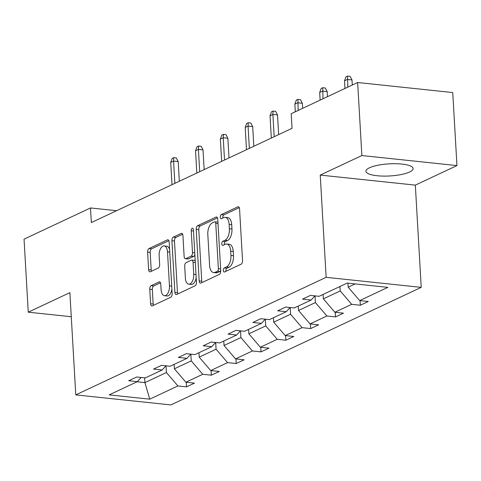 <?xml version="1.0" encoding="UTF-8"?>
<svg xmlns="http://www.w3.org/2000/svg" width="481" height="481" viewBox="0 0 481 481"><rect width="100%" height="100%" fill="white"/><g stroke="black" fill="none" stroke-linecap="round" stroke-linejoin="round"><path stroke-width="0.72" d="M223.328 270.478A2.08 1.082 -84 0 0 224.206 272.036A2.08 1.082 -84 0 0 224.537 271.975L241.137 264.183A2.97 1.551 -84 0 0 242.538 260.582L239.562 208.97A2.97 1.551 -84 0 0 238.311 206.746A2.97 1.551 -84 0 0 237.83 206.836L221.236 214.628A2.08 1.082 -84 0 0 220.256 217.147A2.08 1.082 -84 0 0 221.128 218.705A2.08 1.082 -84 0 0 221.464 218.645L223.611 217.634A9.512 4.954 -84 0 1 225.138 217.352A9.512 4.954 -84 0 1 229.142 224.459L229.389 228.764A9.512 4.954 -84 0 1 224.922 240.284L222.769 241.294A2.08 1.082 -84 0 0 221.795 243.813A2.08 1.082 -84 0 0 222.667 245.37A2.08 1.082 -84 0 0 223.004 245.31L225.15 244.3A9.512 4.954 -84 0 1 226.677 244.017A9.512 4.954 -84 0 1 230.676 251.13L230.928 255.429A9.512 4.954 -84 0 1 226.455 266.949L224.308 267.959A2.08 1.082 -84 0 0 223.328 270.478M226.677 244.017L229.251 244.288A9.512 4.954 -84 0 1 233.249 251.401L233.495 255.7A9.512 4.954 -84 0 1 229.028 267.226L226.876 268.23A2.08 1.082 -84 0 0 225.902 270.755A2.08 1.082 -84 0 0 225.98 271.302M239.267 207.636L223.803 214.899A2.08 1.082 -84 0 0 222.823 217.418A2.08 1.082 -84 0 0 222.901 217.965M225.138 217.352L227.711 217.622A9.512 4.954 -84 0 1 231.71 224.735L231.956 229.034A9.512 4.954 -84 0 1 227.489 240.554L225.342 241.564A2.08 1.082 -84 0 0 224.362 244.083A2.08 1.082 -84 0 0 224.441 244.631M409.559 172.024A23.617 6.061 176.7 0 0 413.089 168.542A23.617 6.061 176.7 0 0 395.797 163.714A23.617 6.061 176.7 0 0 369.468 167.785A23.617 6.061 176.7 0 0 365.939 171.266A23.617 6.061 176.7 0 0 383.225 176.094A23.617 6.061 176.7 0 0 409.559 172.024M151.154 285.672A2.97 1.551 -84 0 0 149.759 289.267L150.595 303.751A2.97 1.551 -84 0 0 151.846 305.97A2.97 1.551 -84 0 0 152.321 305.886L170.755 297.228A2.97 1.551 -84 0 0 172.156 293.626L169.18 242.015A2.97 1.551 -84 0 0 167.929 239.791A2.97 1.551 -84 0 0 167.448 239.881L149.014 248.539A2.97 1.551 -84 0 0 147.619 252.14L148.629 269.631A2.97 1.551 -84 0 0 149.88 271.849A2.97 1.551 -84 0 0 150.355 271.765L158.243 268.055A2.97 1.551 -84 0 0 159.644 264.46L159.139 255.784A7.949 4.143 -84 0 1 164.153 245.917A7.949 4.143 -84 0 1 167.502 251.858L169.456 285.834A7.949 4.143 -84 0 1 164.448 295.707A7.949 4.143 -84 0 1 161.099 289.76L160.774 284.097A2.97 1.551 -84 0 0 159.524 281.878A2.97 1.551 -84 0 0 159.049 281.962L151.154 285.672L153.728 285.942A2.97 1.551 -84 0 0 152.333 289.544L153.162 304.022A2.97 1.551 -84 0 0 153.457 305.351M69.883 292.64L28.259 312.187L24.05 239.153L90.5 207.954L91.342 222.559L292.045 128.319L291.203 113.714L357.654 82.51L361.868 155.543L320.244 175.084L326.142 277.327L75.776 394.883L69.883 292.64M199.182 280.934A2.97 1.551 -84 0 0 200.433 283.159A2.97 1.551 -84 0 0 200.908 283.068L219.342 274.417A2.97 1.551 -84 0 0 220.743 270.815L217.767 219.204A2.97 1.551 -84 0 0 216.516 216.979A2.97 1.551 -84 0 0 216.041 217.069L197.601 225.721A2.97 1.551 -84 0 0 196.206 229.323L199.182 280.934L201.749 281.211A2.97 1.551 -84 0 0 202.044 282.539M195.052 285.822L176.617 294.474A2.97 1.551 -84 0 1 176.136 294.564A2.97 1.551 -84 0 1 174.886 292.346L171.915 240.728A2.97 1.551 -84 0 1 173.31 237.133L181.199 233.423A2.97 1.551 -84 0 1 181.674 233.339A2.97 1.551 -84 0 1 182.924 235.558L184.133 256.493A2.97 1.551 -84 0 0 185.383 258.712A2.97 1.551 -84 0 0 185.858 258.628L191.095 256.169A2.97 1.551 -84 0 0 192.49 252.567L191.234 230.772A2.08 1.082 -84 0 1 192.55 228.192A2.08 1.082 -84 0 1 193.422 229.75L196.446 282.221A2.97 1.551 -84 0 1 195.052 285.822M28.259 312.187L71.272 316.726M320.244 175.084L415.331 185.125L456.95 165.584L361.868 155.543M456.95 165.584L452.741 92.556L357.654 82.51M141.101 377.477L137.319 381.655L128.71 380.748L136.664 377.008L145.274 377.916L162.145 369.997L153.535 369.089L161.496 365.35L170.106 366.257L186.977 358.339L178.367 357.431L186.327 353.691L194.931 354.599L211.808 346.681L203.198 345.773L211.153 342.033L219.763 342.941L236.634 335.023L228.024 334.115L235.985 330.375L244.595 331.283L261.466 323.364L252.856 322.45L260.816 318.717L269.42 319.625L286.291 311.706L277.687 310.792L285.642 307.058L294.252 307.966L311.123 300.048L302.513 299.134L310.473 295.4L319.083 296.308L347.252 283.081L387.854 287.367L359.686 300.595L368.296 301.509L360.335 305.243L351.725 304.335L334.854 312.253L343.464 313.167L335.504 316.901L326.9 315.993L310.023 323.911L318.632 324.825L310.678 328.559L302.068 327.651L285.197 335.57L293.807 336.484L285.846 340.217L277.236 339.309L260.365 347.234L268.975 348.142L261.015 351.876L252.411 350.968L235.54 358.892L244.144 359.8L236.189 363.534L227.579 362.626L210.708 370.55L219.318 371.458L211.357 375.192L202.748 374.284L185.876 382.209L194.486 383.116L186.526 386.85L177.922 385.942L149.747 399.17L109.145 394.883L137.319 381.655M326.142 277.327L421.224 287.367L170.857 404.924L75.776 394.883M190.861 354.172L191.252 360.876L174.375 368.795L174.122 364.376M174.375 368.795L185.876 382.209M191.252 360.876L202.748 374.284M165.933 365.819L162.145 369.997M215.692 342.514L216.077 349.218L199.206 357.136L198.954 352.717M199.206 357.136L210.708 370.55M216.077 349.218L227.579 362.626M190.765 354.16L186.977 358.339M240.524 330.856L240.909 337.56L224.038 345.478L223.779 341.059M224.038 345.478L235.54 358.892M240.909 337.56L252.411 350.968M215.59 342.502L211.808 346.681M265.35 319.198L265.734 325.902L248.863 333.82L248.611 329.395M248.863 333.82L260.365 347.234M265.734 325.902L277.236 339.309M240.422 330.844L236.634 335.023M290.181 307.539L290.566 314.243L273.695 322.162L273.442 317.737M273.695 322.162L285.197 335.57M290.566 314.243L302.068 327.651M265.247 319.186L261.466 323.364M315.007 295.881L315.398 302.585L298.527 310.504L298.268 306.078M298.527 310.504L310.023 323.911M315.398 302.585L326.9 315.993M290.079 307.527L286.291 311.706M339.971 286.502L340.223 290.927L323.352 298.845L323.1 294.42M323.352 298.845L334.854 312.253M340.223 290.927L351.725 304.335M314.911 295.869L311.123 300.048M355.152 283.916L348.184 287.187L347.949 283.153M348.184 287.187L359.686 300.595M415.331 185.125L421.224 287.367M116.582 210.708L90.5 207.954M137.031 381.788L144.931 382.623L166.42 372.534L166.035 365.831M144.655 377.856L144.931 382.623L149.747 399.17M166.42 372.534L177.922 385.942M360.071 300.637L360.335 305.243M335.239 312.295L335.504 316.901M310.413 323.953L310.678 328.559M285.582 335.612L285.846 340.217M260.75 347.27L261.015 351.876M235.924 358.928L236.189 363.534M211.093 370.586L211.357 375.192M186.261 382.245L186.526 386.85M217.478 217.869L200.174 225.992A2.97 1.551 -84 0 0 198.773 229.593L201.749 281.211M217.394 271.206A2.08 1.082 -84 0 0 218.374 268.687L215.759 223.382A2.08 1.082 -84 0 0 214.887 221.825A2.08 1.082 -84 0 0 214.55 221.885L212.283 222.95A9.512 4.954 -84 0 0 207.816 234.475L209.602 265.44A9.512 4.954 -84 0 0 213.6 272.553A9.512 4.954 -84 0 0 215.127 272.27L217.394 271.206L219.967 271.476A2.08 1.082 -84 0 0 220.725 270.478M217.953 222.414A2.08 1.082 -84 0 0 217.454 222.096L214.887 221.825M213.6 272.553L216.173 272.823A9.512 4.954 -84 0 0 217.701 272.541L215.127 272.27M219.967 271.476L217.701 272.541M182.636 234.229L175.878 237.404A2.97 1.551 -84 0 0 174.483 241.005L177.459 292.616A2.97 1.551 -84 0 0 177.748 293.945M185.383 258.712L187.951 258.982A2.97 1.551 -84 0 0 188.432 258.898L193.663 256.439A2.97 1.551 -84 0 0 194.859 254.665M185.383 278.21A7.949 4.143 -84 0 0 188.732 284.157A7.949 4.143 -84 0 0 193.747 274.284L193.055 262.313A2.97 1.551 -84 0 0 191.805 260.095A2.97 1.551 -84 0 0 191.324 260.179L186.093 262.638A2.97 1.551 -84 0 0 184.698 266.24L185.383 278.21M188.732 284.157L191.3 284.427A7.949 4.143 -84 0 0 196.182 277.549M195.226 261.039A2.97 1.551 -84 0 0 194.372 260.365L191.805 260.095M160.486 282.768L153.728 285.942M164.448 295.707L167.015 295.977A7.949 4.143 -84 0 0 171.891 289.099M169.607 249.417A7.949 4.143 -84 0 0 166.727 246.188L164.153 245.917M168.891 240.686L151.587 248.809A2.97 1.551 -84 0 0 150.186 252.411L151.196 269.901A2.97 1.551 -84 0 0 151.485 271.23M344.516 80.808L345.965 76.822L347.559 76.076L350.126 76.347L352.008 79.954L347.384 79.467L344.516 80.808L344.961 88.474M347.559 76.076L347.823 87.127M352.008 79.954L352.302 85.029M319.691 92.466L321.134 88.48L322.727 87.734L325.294 88.005L327.182 91.612L322.553 91.125L319.691 92.466L320.13 100.132M322.727 87.734L322.998 98.785M327.182 91.612L327.471 96.687M294.859 104.124L296.308 100.138L297.895 99.393L300.469 99.663L302.351 103.271L297.727 102.784L294.859 104.124L295.304 111.79M297.895 99.393L298.166 110.444M302.351 103.271L302.645 108.345M270.027 115.783L271.476 111.796L273.07 111.051L275.637 111.321L277.519 114.929L272.895 114.442L270.027 115.783L271.314 138.053M273.07 111.051L272.895 114.442L274.176 136.712M277.519 114.929L278.655 134.608M245.202 127.447L246.645 123.455L248.238 122.709L250.805 122.98L252.693 126.587L248.064 126.1L245.202 127.447L246.482 149.711M248.238 122.709L248.064 126.1L249.35 148.37M252.693 126.587L253.824 146.266M220.37 139.105L221.819 135.113L223.406 134.367L225.98 134.638L227.862 138.245L223.238 137.758L220.37 139.105L221.657 161.369M223.406 134.367L223.238 137.758L224.519 160.029M227.862 138.245L228.998 157.924M195.545 150.763L196.988 146.771L198.581 146.026L201.148 146.296L203.03 149.904L198.406 149.417L195.545 150.763L196.825 173.028M198.581 146.026L198.406 149.417L199.693 171.687M203.03 149.904L204.166 169.583M170.713 162.422L172.156 158.429L173.749 157.684L176.317 157.954L178.204 161.562L173.575 161.075L170.713 162.422L171.994 184.686M173.749 157.684L173.575 161.075L174.862 183.345M178.204 161.562L179.335 181.241M229.028 267.226L226.455 266.949M233.495 255.7L230.928 255.429M233.249 251.401L230.676 251.13M225.342 241.564L222.769 241.294M227.489 240.554L224.922 240.284M231.956 229.034L229.389 228.764M231.71 224.735L229.142 224.459M223.803 214.899L221.236 214.628M238.756 206.932L237.83 206.836M226.876 268.23L224.308 267.959M198.773 229.593L196.206 229.323M200.174 225.992L197.601 225.721M216.967 217.165L216.041 217.069M220.635 268.927L218.374 268.687M218.019 223.623L215.759 223.382M177.459 292.616L174.886 292.346M174.483 241.005L171.915 240.728M175.878 237.404L173.31 237.133M182.125 233.525L181.199 233.423M188.432 258.898L185.858 258.628M193.663 256.439L191.095 256.169M194.751 252.808L192.49 252.567M193.494 231.012L191.234 230.772M196.007 274.525L193.747 274.284M195.316 262.554L193.055 262.313M159.975 282.064L159.049 281.962M171.717 286.075L169.456 285.834M169.763 252.098L167.502 251.858M151.196 269.901L148.629 269.631M150.186 252.411L147.619 252.14M151.587 248.809L149.014 248.539M168.374 239.977L167.448 239.881M153.162 304.022L150.595 303.751M152.333 289.544L149.759 289.267"/></g></svg>
